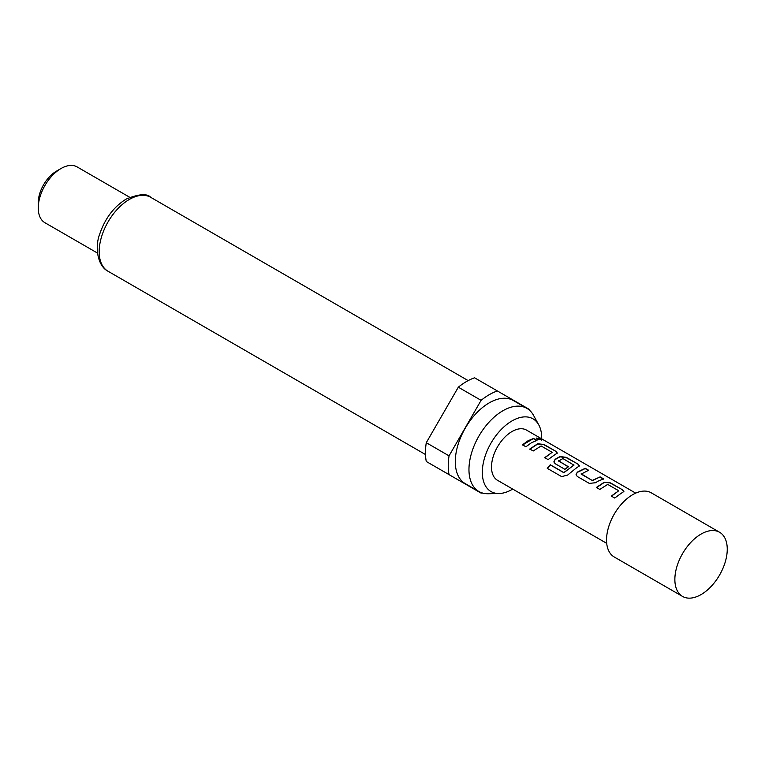 <?xml version="1.0" encoding="UTF-8"?>
<svg xmlns="http://www.w3.org/2000/svg" width="765" height="765" viewBox="0 0 765 765"><rect width="100%" height="100%" fill="white"/><g stroke="black" fill="none" stroke-linecap="round" stroke-linejoin="round"><path stroke-width="1.15" d="M540.798 439.11L541.773 439.99L537.03 439.091L536.141 438.01L540.798 439.11M536.141 438.173L541.63 440.114M701.056 534.094A37.045 21.391 -60 0 1 719.578 532.258A37.045 21.391 -60 0 1 725.258 561.95A37.045 21.391 -60 0 1 701.056 594.587A37.045 21.391 -60 0 1 682.543 596.423A37.045 21.391 -60 0 1 674.864 579.468A37.045 21.391 -60 0 1 701.056 534.094L701.056 534.094M682.543 596.423L614.209 556.968A37.045 21.391 -60 0 1 608.529 527.286A37.045 21.391 -60 0 1 632.731 494.649A37.045 21.391 -60 0 1 651.254 492.813L719.578 532.258M541.697 438.861A41.989 24.241 120 0 0 538.751 424.862A41.989 24.241 120 0 0 512.015 420.913A41.989 24.241 120 0 0 483.069 464.269A41.989 24.241 120 0 0 499.115 493.521A41.989 24.241 120 0 0 512.015 489.476A41.989 24.241 120 0 0 512.703 489.074M538.751 424.862L533.473 415.261A47.994 27.712 120 0 0 526.894 408.367A47.994 27.712 120 0 0 502.901 410.748A47.994 27.712 120 0 0 471.546 453.043A47.994 27.712 120 0 0 478.9 491.503A47.994 27.712 120 0 0 488.156 493.741L499.115 493.521M526.894 408.367L513.229 400.478A47.994 27.712 120 0 0 489.237 402.859A47.994 27.712 120 0 0 457.881 445.154A47.994 27.712 120 0 0 465.235 483.614L478.9 491.503M38.25 207.975L38.25 202.715A25.771 14.879 120 0 1 56.467 171.15A25.771 14.879 120 0 0 56.467 171.15L61.028 168.52A32.216 18.599 120 0 0 38.25 207.975A32.216 18.599 120 0 0 44.925 222.72L97.499 253.072M481.099 400.344A57.977 33.478 120 0 1 489.237 394.702A57.977 33.478 120 0 1 497.365 390.953L474.587 377.795A57.977 33.478 120 0 0 466.459 381.553A57.977 33.478 120 0 0 458.321 387.195L426.277 442.706A57.977 33.478 120 0 0 426.277 461.486L449.055 474.635A57.977 33.478 120 0 1 449.055 455.854L481.099 400.344L458.321 387.195M620.205 493.989L614.706 498.044L611.283 496.074L618.751 490.767L607.697 484.398L599.789 489.437L596.365 487.477L604.283 482.189L610.613 482.935L622.557 489.83L623.896 491.493L620.205 493.989M598.01 481.175L595.629 482.715L589.308 483.404L577.346 476.519L576.035 474.702L577.298 472.148L585.215 468.285L588.629 470.255L581.171 474.09L592.206 480.458L600.133 476.891L603.547 478.861L598.01 481.175M575.825 468.371L567.611 475.094L561.606 476.605L547.252 468.323L550.274 464.747L563.795 472.55L573.97 465.168L562.935 458.551L558.603 461.056L568.309 466.66L564.943 469.337L555.151 463.686L553.85 461.878L555.103 459.325L559.894 456.562L566.215 457.307L578.158 464.212L579.497 465.866L575.825 468.371M558.603 460.76L568.328 466.908M553.631 455.548L548.103 459.612L544.699 457.633L552.158 452.325L541.123 445.957L533.205 450.996L529.782 449.026L537.719 443.748L544.03 444.494L555.983 451.398L557.312 453.052L553.631 455.548M531.436 442.744L525.928 446.789L522.505 444.819L528.022 440.764L533.568 438.45L536.982 440.42L531.436 442.744M635.696 493.129L526.502 430.093A28.994 16.734 120 0 0 512.015 431.527A28.994 16.734 120 0 0 493.071 457.068A28.994 16.734 120 0 0 497.518 480.305L606.702 543.341M581.171 473.793L592.206 480.458M611.35 496.294L618.751 490.767M547.377 468.476L550.37 464.938L563.891 472.741L573.97 464.929M544.756 457.853L552.158 452.325M426.277 442.706L449.055 455.854M529.571 410.308A57.977 33.478 120 0 0 529.418 409.457L497.365 390.953M449.055 474.635L481.099 493.138A57.977 33.478 120 0 0 481.921 492.851M129.715 197.284L77.131 166.923A32.216 18.599 120 0 0 61.028 168.52L56.467 171.15M522.572 445.029L533.568 438.45M533.501 438.737L536.915 440.707M529.849 449.246L537.69 444.025L544.03 444.494M543.972 444.781L555.983 451.398M555.916 451.685L557.264 453.205M553.879 461.984L555.132 459.574L559.865 456.839L566.148 457.604L578.158 464.212M578.091 464.498L579.449 466.019M576.074 474.807L577.298 472.148M592.234 480.707L600.133 476.891M600.066 477.178L603.48 479.148M577.326 472.388L585.149 468.572L588.562 470.542M596.432 487.697L604.254 482.466L610.613 482.935M610.547 483.222L622.557 489.83M622.5 490.126L623.848 491.637M108.018 271.24C97.824 266.172 94.363 247.63 99.823 233.774C105.188 218.216 113.966 206.665 126.139 199.11C138.895 193.908 147.09 193.306 150.695 197.313A42.677 24.643 120 0 0 129.362 199.426A42.677 24.643 120 0 0 101.477 237.035A42.677 24.643 120 0 0 108.018 271.24L425.493 454.525M150.695 197.313L468.17 380.607"/></g></svg>
